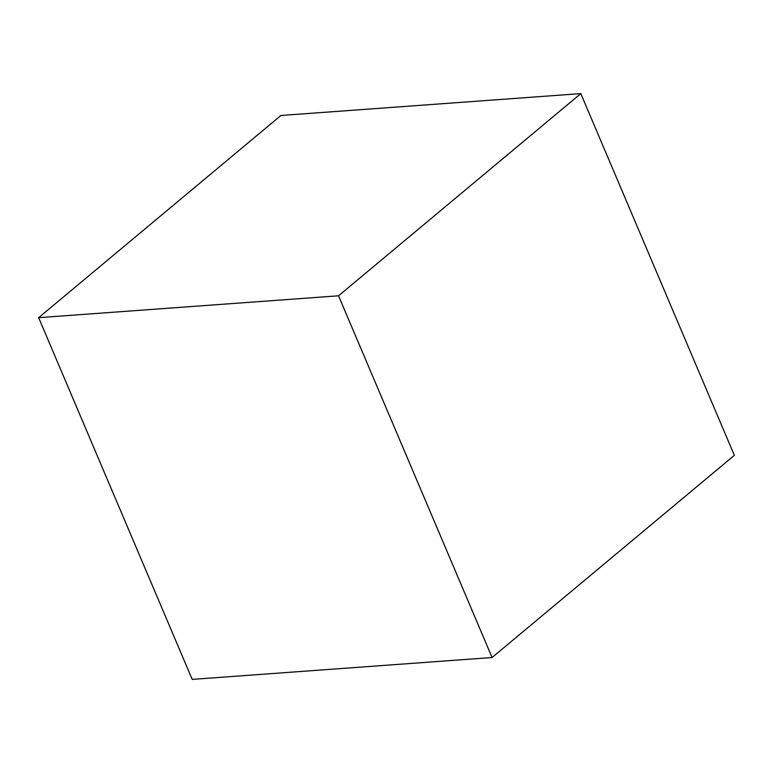 <?xml version="1.0" encoding="UTF-8"?>
<svg xmlns="http://www.w3.org/2000/svg" width="773" height="773" viewBox="0 0 773 773"><rect width="100%" height="100%" fill="white"/><g stroke="black" fill="none" stroke-linecap="round" stroke-linejoin="round"><path stroke-width="1.16" d="M280.908 115.477L580.803 93.61L338.545 295.798L38.65 317.664L280.908 115.477M338.545 295.798L492.092 657.523L734.35 455.336L580.803 93.61M492.092 657.523L192.197 679.39L38.65 317.664"/></g></svg>
